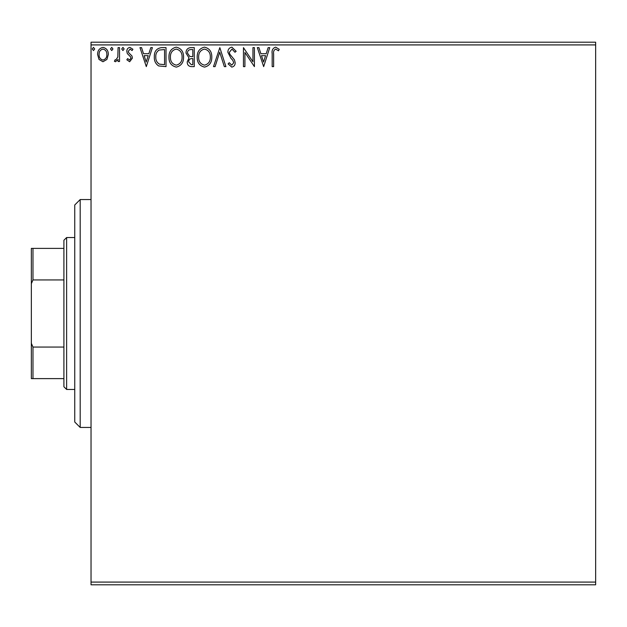 <?xml version="1.0" encoding="UTF-8"?>
<svg xmlns="http://www.w3.org/2000/svg" width="627" height="627" viewBox="0 0 627 627"><rect width="100%" height="100%" fill="white"/><g stroke="black" fill="none" stroke-linecap="round" stroke-linejoin="round"><path stroke-width="0.94" d="M595.65 584.795L91.033 584.795L91.033 582.083L595.65 582.083L595.65 584.795M106.903 59.455L102.961 61.752L99.027 59.463L97.608 54.525C97.569 50.591 99.356 48.208 102.961 47.386C106.574 48.208 108.361 50.591 108.322 54.525L106.903 59.455M119.522 47.628L119.522 61.509L118.064 61.509L118.064 59.463L115.517 61.752L114.412 61.274L115.102 59.8L115.76 60.043L117.829 57.057L118.064 47.628L119.522 47.628M129.648 61.752L126.826 59.777L127.681 58.585L129.554 60.043L130.965 58.178L130.612 56.916L127.305 53.538L126.826 51.39C126.811 49.165 127.837 47.824 129.907 47.386L132.916 49.267L132.078 50.552L130.071 49.086L128.284 51.32L128.637 52.644L131.96 55.968L132.422 58.107L129.648 61.752M161.609 47.628L166.022 47.628L166.022 66.619L158.631 65.937C155.551 63.797 154.117 60.78 154.336 56.885C154.124 51.406 156.546 48.318 161.609 47.628M194.268 47.628L194.268 66.619L191.58 66.619C188.688 66.478 187.23 64.91 187.207 61.916L188.986 57.872L185.992 53.021C186.007 49.886 187.504 48.083 190.475 47.628L194.268 47.628M219.834 47.628L225.916 66.619L224.333 66.619L219.709 52.213L215.092 66.619L213.501 66.619L219.834 47.628M252.947 47.628L254.405 47.628L254.405 66.619L244.914 52.456L244.914 66.619L243.448 66.619L243.448 47.628L252.947 61.759L252.947 47.628M273.638 53.985L273.638 66.619L272.181 66.619L272.181 53.797C271.593 50.348 272.753 48.13 275.653 47.143L279.242 49.329L278.498 50.795L275.668 49.086C273.874 50.027 273.2 51.657 273.638 53.985M91.033 44.917L91.033 42.205L595.65 42.205L595.65 44.917L91.033 44.917L91.033 582.083M595.65 44.917L595.65 582.083M263.661 66.619L257.329 47.628L258.92 47.628L260.871 53.718L266.201 53.718L268.152 47.628L269.743 47.628L263.661 66.619M231.88 47.143L236.144 51.289L234.96 52.253L231.982 49.086L229.325 52.307L229.811 54.173L234.42 59.784L235.172 62.676C235.196 65.137 234.067 66.611 231.778 67.105L228.11 63.891L229.255 62.724L231.794 65.161L233.714 62.755L232.829 60.302L231.026 58.413L227.867 52.284C227.891 49.431 229.231 47.723 231.88 47.143M211.801 57.041C211.902 62.457 209.504 65.811 204.582 67.105C199.558 65.937 197.097 62.614 197.191 57.128C197.097 51.704 199.527 48.381 204.473 47.143C209.426 48.334 211.863 51.633 211.801 57.041M183.554 57.041C183.664 62.457 181.258 65.811 176.344 67.105C171.32 65.937 168.851 62.614 168.945 57.128C168.851 51.704 171.281 48.381 176.226 47.143C181.179 48.334 183.625 51.633 183.554 57.041M146.303 66.619L139.97 47.628L141.561 47.628L143.512 53.718L148.85 53.718L150.801 47.628L152.392 47.628L146.303 66.619M124.146 48.969L122.931 50.552L121.716 48.969L122.931 47.386L124.146 48.969M112.946 48.969L111.731 50.552L110.517 48.969L111.731 47.386L112.946 48.969M94.685 48.969L93.47 50.552L92.255 48.969L93.47 47.386L94.685 48.969M261.49 55.662L263.536 62.042L265.582 55.662L261.49 55.662M198.649 57.135C198.579 61.477 200.538 64.158 204.52 65.161C208.485 64.103 210.429 61.399 210.335 57.049C210.406 52.723 208.47 50.074 204.52 49.086C200.515 50.074 198.555 52.754 198.649 57.135M191.29 64.667L192.81 64.667L192.81 58.585L192.058 58.585C189.871 58.57 188.743 59.667 188.664 61.877L191.29 64.667M192.066 56.634L192.81 56.634L192.81 49.572L191.141 49.572C188.813 49.541 187.583 50.685 187.449 53.021L189.746 56.414L192.066 56.634M170.411 57.135C170.332 61.477 172.292 64.158 176.281 65.161C180.247 64.103 182.183 61.399 182.096 57.049C182.167 52.723 180.223 50.074 176.281 49.086C172.268 50.074 170.317 52.754 170.411 57.135M164.564 64.667L164.564 49.572L159.086 50.058C156.711 51.641 155.614 53.914 155.802 56.885C155.614 60.082 156.813 62.504 159.399 64.142L164.564 64.667M144.139 55.662L146.185 62.042L148.223 55.662L144.139 55.662M99.074 54.518C99.011 57.465 100.304 59.306 102.969 60.043C105.626 59.306 106.927 57.465 106.864 54.518C106.927 51.579 105.626 49.768 102.969 49.086C100.304 49.768 99.003 51.579 99.074 54.518M80.185 199.558L80.185 427.442L74.754 422.018L74.754 204.982L80.185 199.558L91.033 199.558M80.185 427.442L91.033 427.442M66.619 389.461L63.907 386.749L63.907 240.251L66.619 237.539L66.619 389.461L74.754 389.461M66.619 237.539L74.754 237.539M63.907 378.614L31.35 378.614L31.35 248.386L32.98 248.386L32.98 279.94L31.35 283.663M31.35 343.337L32.98 347.06L32.98 378.614M63.907 347.06L32.98 347.06M63.907 279.94L32.98 279.94M63.907 248.386L32.98 248.386"/></g></svg>
